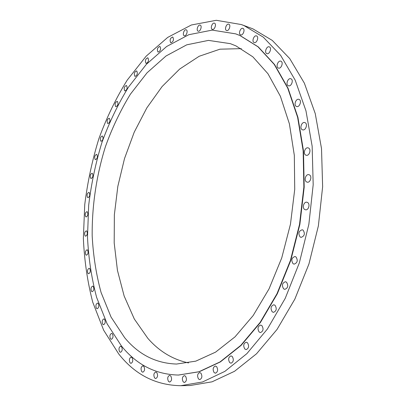<?xml version="1.0" encoding="UTF-8"?>
<svg xmlns="http://www.w3.org/2000/svg" width="406" height="406" viewBox="0 0 406 406"><rect width="100%" height="100%" fill="white"/><g stroke="black" fill="none" stroke-linecap="round" stroke-linejoin="round"><path stroke-width="0.61" d="M154.63 377.976L155.716 378.554C157.726 377.428 158.086 375.428 156.792 372.566L155.721 371.997C153.712 373.109 153.346 375.098 154.63 377.976M168.515 381.473L169.667 382.071C171.758 380.919 172.124 378.874 170.753 375.941L169.622 375.352C167.531 376.489 167.16 378.529 168.515 381.473M183.223 381.889L184.436 382.503C186.623 381.32 186.999 379.224 185.552 376.22L184.36 375.621C182.167 376.783 181.792 378.874 183.223 381.889M198.524 378.986L199.788 379.605C202.081 378.397 202.467 376.25 200.94 373.175L199.696 372.566C197.397 373.759 197.006 375.895 198.524 378.986M214.119 372.581L215.424 373.205C217.839 371.967 218.245 369.775 216.626 366.628L215.347 366.019C212.922 367.237 212.516 369.424 214.119 372.581M229.674 362.594L231.004 363.208C233.557 361.944 233.983 359.706 232.273 356.488L230.973 355.889C228.411 357.128 227.979 359.361 229.674 362.594M244.818 349.023L246.143 349.622C248.848 348.338 249.299 346.054 247.498 342.771L246.203 342.187C243.493 343.446 243.032 345.724 244.818 349.023M259.135 332.007L260.434 332.58C263.301 331.281 263.788 328.962 261.895 325.607L260.627 325.054C257.759 326.322 257.262 328.642 259.135 332.007M272.213 311.818L273.456 312.356C276.491 311.052 277.019 308.697 275.045 305.282L273.827 304.764C270.792 306.038 270.254 308.393 272.213 311.818M283.642 288.874L284.804 289.361C288.006 288.062 288.58 285.677 286.529 282.206L285.403 281.734C282.195 283.007 281.607 285.388 283.642 288.874M293.051 263.712L294.106 264.149C297.471 262.86 298.095 260.454 295.989 256.937L294.964 256.516C291.599 257.774 290.96 260.175 293.051 263.712M300.135 236.997L301.069 237.378C304.576 236.099 305.256 233.683 303.104 230.126L302.206 229.766C298.694 231.014 298.004 233.425 300.135 236.997M304.673 209.466L305.464 209.785C308.484 210.547 310.433 204.091 307.647 202.528L306.89 202.224C303.866 201.452 301.907 207.872 304.673 209.466M306.53 181.898L307.18 182.162C310.225 183.025 312.351 176.402 309.499 174.92L308.88 174.671C305.83 173.793 303.693 180.381 306.53 181.898M305.688 155.067L306.2 155.27C309.24 156.229 311.524 149.464 308.631 148.068L308.149 147.875C305.104 146.906 302.81 153.635 305.688 155.067M302.226 129.687L302.622 129.844C305.622 130.874 308.037 124.008 305.129 122.703L304.764 122.556C301.76 121.516 299.334 128.347 302.226 129.687M296.324 106.392L296.619 106.509C299.552 107.595 302.069 100.663 299.171 99.45L298.907 99.348C295.969 98.252 293.452 105.149 296.324 106.392M288.235 85.707L288.453 85.793C291.295 86.904 293.868 79.957 291.016 78.83L290.828 78.759C287.976 77.637 285.403 84.555 288.235 85.707M278.262 68.015L278.42 68.076C281.165 69.198 283.753 62.27 280.972 61.23L280.84 61.179C278.09 60.052 275.501 66.944 278.262 68.015M266.757 53.572L266.874 53.617C269.508 54.729 272.076 47.862 269.381 46.898L269.29 46.863C266.651 45.746 264.083 52.577 266.757 53.572M254.065 42.508L254.156 42.544C256.673 43.63 259.195 36.865 256.602 35.956L256.536 35.931C254.009 34.84 251.492 41.574 254.065 42.508M240.535 34.84L240.611 34.87C243.016 35.921 245.468 29.283 242.986 28.425L242.93 28.4C240.519 27.354 238.073 33.957 240.535 34.84M226.497 30.496L226.573 30.526C228.867 31.526 231.222 25.04 228.857 24.223L228.801 24.203C226.507 23.198 224.153 29.653 226.497 30.496M212.252 29.328L212.338 29.364C214.52 30.308 216.774 23.995 214.53 23.203L214.464 23.178C212.277 22.223 210.024 28.516 212.252 29.328M198.067 31.14L198.164 31.176C200.239 32.069 202.386 25.933 200.26 25.157L200.183 25.126C198.098 24.233 195.956 30.343 198.067 31.14M184.167 35.698L184.278 35.743C186.263 36.581 188.298 30.628 186.283 29.856L186.187 29.821C184.197 28.983 182.167 34.906 184.167 35.698M170.753 42.752L170.885 42.803C173.423 41.661 174.057 39.742 172.794 37.053L172.677 37.002C170.139 38.134 169.495 40.047 170.753 42.752M157.98 52.039L158.137 52.105C160.553 50.983 161.162 49.106 159.959 46.472L159.817 46.416C157.396 47.527 156.787 49.4 157.98 52.039M145.987 63.311L146.165 63.392C148.474 62.285 149.053 60.443 147.906 57.87L147.738 57.799C145.429 58.895 144.846 60.733 145.987 63.311M134.878 76.318L135.086 76.409C137.294 75.323 137.847 73.516 136.746 70.989L136.548 70.908C134.345 71.984 133.787 73.785 134.878 76.318M124.743 90.822L124.977 90.929C127.093 89.858 127.621 88.082 126.565 85.6L126.342 85.499C124.226 86.554 123.693 88.33 124.743 90.822M115.654 106.595L115.913 106.717C117.953 105.667 118.456 103.916 117.435 101.464L117.182 101.348C115.147 102.388 114.639 104.139 115.654 106.595M141.765 371.668L142.78 372.216C144.719 371.12 145.074 369.171 143.846 366.369L142.846 365.826C140.907 366.912 140.547 368.856 141.765 371.668M130.057 362.842L131.006 363.365C132.884 362.294 133.239 360.386 132.072 357.65L131.138 357.138C129.26 358.193 128.9 360.097 130.057 362.842M119.618 351.809L120.501 352.301C122.328 351.251 122.683 349.383 121.567 346.704L120.694 346.222C118.867 347.262 118.506 349.124 119.618 351.809M110.513 338.858L111.33 339.32C113.117 338.289 113.472 336.457 112.401 333.833L111.594 333.382C109.808 334.402 109.447 336.229 110.513 338.858M102.784 324.282L103.54 324.714C105.296 323.694 105.656 321.902 104.621 319.324L103.88 318.908C102.124 319.908 101.759 321.704 102.784 324.282M96.455 308.357L97.156 308.748C98.886 307.748 99.252 305.982 98.252 303.449L97.567 303.064C95.831 304.053 95.466 305.82 96.455 308.357M91.538 291.325L92.182 291.691C93.898 290.696 94.273 288.955 93.299 286.463L92.664 286.103C90.944 287.088 90.568 288.828 91.538 291.325M88.016 273.431L88.609 273.766C90.325 272.781 90.705 271.056 89.751 268.599L89.163 268.275C87.452 269.249 87.067 270.969 88.016 273.431M85.879 254.897L86.427 255.201C88.143 254.217 88.533 252.512 87.594 250.081L87.051 249.781C85.341 250.756 84.95 252.461 85.879 254.897M85.113 235.927L85.615 236.201C87.341 235.221 87.737 233.526 86.808 231.115L86.311 230.847C84.585 231.816 84.189 233.511 85.113 235.927M85.681 216.718L86.148 216.966C87.889 215.982 88.3 214.292 87.371 211.896L86.914 211.653C85.174 212.627 84.763 214.312 85.681 216.718M87.569 197.448L87.995 197.671C89.762 196.687 90.183 194.997 89.254 192.606L88.838 192.388C87.067 193.368 86.645 195.053 87.569 197.448M90.741 178.31L91.132 178.508C92.933 177.513 93.37 175.818 92.431 173.433L92.05 173.24C90.249 174.225 89.807 175.915 90.741 178.31M95.166 159.472L95.522 159.649C97.374 158.639 97.826 156.939 96.872 154.549L96.526 154.376C94.679 155.371 94.228 157.071 95.166 159.472M107.661 123.424L107.955 123.566C109.919 122.531 110.407 120.8 109.412 118.374L109.128 118.242C107.169 119.268 106.676 120.993 107.661 123.424M100.82 141.115L101.145 141.273C103.048 140.253 103.515 138.542 102.545 136.137L102.231 135.985C100.328 136.995 99.861 138.705 100.82 141.115M178.513 375.048L199.26 371.749L220.356 361.929L241.083 345.43L260.424 322.486L277.308 293.797L290.732 260.55L299.877 224.371L304.19 187.146L303.485 150.865L297.938 117.375L288.047 88.214L274.547 64.508L258.307 46.913L240.23 35.642L235.82 33.906M239.921 35.53L235.668 33.855L212.206 30.11L188.851 34.693L166.648 46.497L146.368 64.326L128.575 86.996C118.044 104.088 109.158 122.597 101.916 142.526C95.664 162.968 91.248 183.888 88.675 205.289L87.498 237.18C88.518 258.221 91.568 278.313 96.648 297.466L107.118 323.815L121.495 346.059C136.665 364.791 155.615 374.459 178.351 375.053L198.93 371.749L220.027 361.929L240.748 345.425L260.089 322.471L276.973 293.766L290.397 260.51L299.542 224.315L303.861 187.08L303.16 150.783L297.613 117.278L287.727 88.117L274.233 64.402L257.998 46.802L239.921 35.53M124.678 337.716C138.659 354.57 155.934 363.345 176.498 364.045L195.799 361.147L215.586 352.129L235.018 336.853L253.166 315.548L269.046 288.874L281.739 257.922L290.468 224.173L294.726 189.379L294.325 155.356L289.397 123.835L280.384 96.263L267.94 73.709L252.857 56.84L235.967 45.898L230.324 43.65L208.496 40.392L186.74 44.827L166.018 55.992L147.058 72.801L130.407 94.177C120.541 110.3 112.218 127.773 105.443 146.591C96.445 175.412 91.903 205.903 92.182 235.891C93.233 255.694 96.202 274.563 101.079 292.498L111.061 317.081L124.678 337.716M241.342 48.649L219.976 49.182L199.163 56.277L179.675 69.05L162.09 86.559L146.835 107.889L134.229 132.168L124.505 158.579L117.836 186.354L114.36 214.744L114.198 243.011L117.441 270.376L124.14 296.004L134.305 318.994L147.845 338.35C159.203 351.342 172.768 359.533 188.546 362.918M180.706 385.7L190.14 385.512L212.064 381.823L234.516 371.307L256.531 353.768L277.024 329.459L294.852 299.115L308.93 264.012L318.38 225.868L322.633 186.704L321.516 148.626L315.244 113.584L304.378 83.189L289.737 58.581L272.264 40.407L252.928 28.872L241.377 24.558L216.291 20.3L191.363 24.994L167.698 37.408L146.13 56.211L127.23 80.114C116.05 98.125 106.611 117.623 98.907 138.608C92.253 160.126 87.529 182.162 84.737 204.705L83.367 238.347C84.346 260.566 87.468 281.84 92.73 302.165L103.662 330.215L118.77 354.037C135.107 374.682 155.752 385.238 180.706 385.7L202.528 381.98L224.904 371.358L246.884 353.636L267.366 329.058L285.215 298.374L299.339 262.875L308.854 224.3L313.188 184.705L312.153 146.226L305.972 110.843L295.203 80.185L280.658 55.404L263.291 37.149L244.057 25.608L241.377 24.558M235.977 33.962L235.668 33.855M178.676 375.048L178.351 375.053"/></g></svg>
